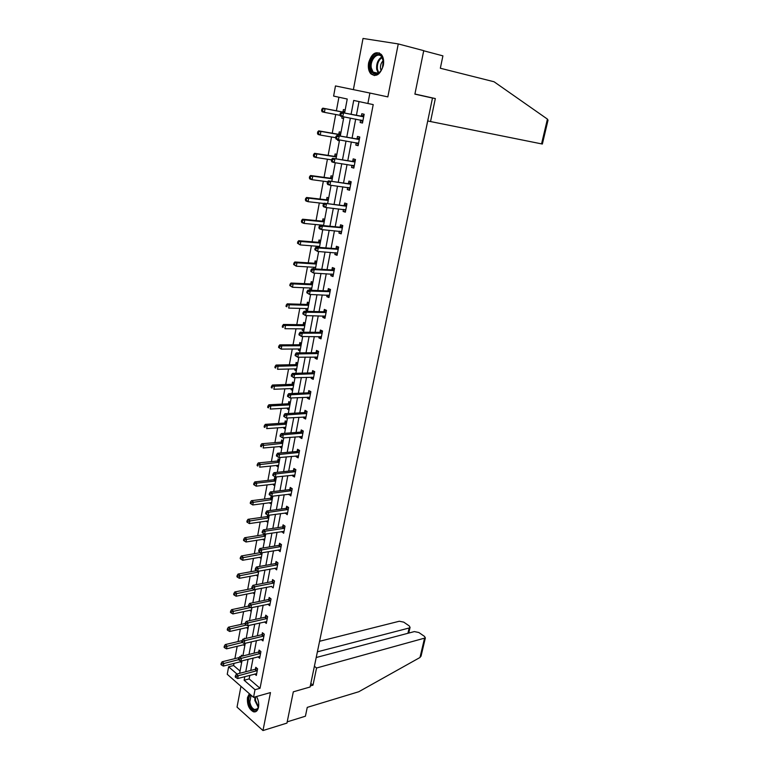 <?xml version="1.0" encoding="UTF-8"?>
<svg xmlns="http://www.w3.org/2000/svg" width="769" height="769" viewBox="0 0 769 769"><rect width="100%" height="100%" fill="white"/><g stroke="black" fill="none" stroke-linecap="round" stroke-linejoin="round"><path stroke-width="1.15" d="M368.63 62.77C367.87 67.364 368.562 71.008 370.706 73.689C376.108 77.458 380.319 74.689 383.347 65.384C384.116 60.828 383.452 57.194 381.366 54.484C375.868 50.629 371.629 53.388 368.63 62.77M249.358 693.696L247.493 697.531C246.974 704.587 248.983 709.354 253.52 711.815C256.019 712.305 257.682 710.787 258.519 707.259C259.095 703.539 258.432 699.963 256.519 696.522M344.599 113.062L347.232 99.018L333.611 96.077L335.467 85.936L369.899 93.039L367.88 103.498L353.711 100.431L351.087 114.312M240.957 686.323L237.035 707.115L262.979 730.55L286.952 723.091L293.316 691.821L310.08 687.005L432.486 98.047L414.895 94.135L423.738 50.648L398.265 43.929L363.026 38.45L353.384 89.627M249.829 675.326L249.146 678.902L260.047 688.293L255.02 689.687L253.539 697.358L227.24 674.298L228.624 666.79L236.967 674.029M234.007 663.387L233.613 665.521L228.624 666.79M338.908 97.221L336.389 110.794M335.707 114.494L332.237 133.22M331.545 136.978L328.132 155.405M327.421 159.212L324.066 177.351M323.345 181.205L320.039 199.065M319.318 202.968L316.059 220.54M315.328 224.5L312.118 241.802M311.378 245.801L308.225 262.835M307.475 266.881L304.37 283.646M303.611 287.741L300.554 304.245M299.785 308.379L296.776 324.624M295.998 328.805L293.037 344.8M292.258 349.02L289.336 364.775M288.548 369.033L285.674 384.538M284.876 388.835L282.05 404.1M281.243 408.435L278.465 423.479M277.647 427.843L274.908 442.646M274.091 447.058L271.39 461.631M270.573 466.072L267.91 480.433M267.083 484.903L264.459 499.043M263.623 503.551L261.047 517.47M260.201 522.007L257.663 535.714M256.817 540.29L254.318 553.786M253.462 558.39L251.002 571.684M250.146 576.317L247.714 589.41M246.859 594.062L244.465 606.962M243.6 611.643L241.245 624.341M240.37 629.061L238.054 641.567M237.179 646.306L234.891 658.62M233.613 665.521L240.053 671.068M241.591 662.859L240.341 661.801M242.446 656.053L241.428 655.198L241.206 656.361M244.763 645.902L243.446 644.807M245.138 638.635L244.6 638.193L244.494 638.789M247.974 628.782L246.58 627.658M251.213 611.499L249.81 610.326M254.481 594.053L253.078 592.822M257.778 576.433L256.385 575.154M261.114 558.65L259.72 557.304M264.478 540.684L263.085 539.29M264.103 533.849L263.969 534.59M267.881 522.545L266.487 521.103M267.631 514.98L267.362 516.432M271.313 504.233L269.919 502.724M272.639 497.139L271.149 496.168L270.784 498.081M274.773 485.739L273.274 484.787L273.389 484.172M253.876 483.336L253.655 484.547L254.414 485.037L254.635 483.826L253.876 483.336L254.837 481.894L273.687 479.779L276.109 478.568L274.61 477.636L274.254 479.568M278.272 467.062L276.763 466.129L276.888 465.437M279.628 459.824L278.109 458.91L277.744 460.862M281.81 448.192L280.281 447.289L280.425 446.51M283.175 440.887L281.646 439.993L281.281 441.964M285.376 429.14L283.838 428.266L284.001 427.391M286.76 421.758L285.212 420.893L284.847 422.883M288.981 409.896L287.433 409.041L287.616 408.089M290.384 402.447L288.827 401.601L288.452 403.61M292.624 390.46L291.057 389.633L291.259 388.585M294.037 382.924L292.47 382.116L292.085 384.144M296.305 370.821L294.729 370.024L294.94 368.88M297.728 363.208L296.142 362.42L295.757 364.477M300.025 350.981L298.43 350.212L298.66 348.972M301.458 343.291L299.862 342.532L299.477 344.608M303.774 330.939L302.169 330.199L302.419 328.863M305.235 323.172L303.62 322.442L303.226 324.537M307.571 310.686L305.947 309.974L306.216 308.542M309.042 302.842L307.417 302.14L307.014 304.255M314.608 273.12L311.397 290.269L309.763 289.548L310.051 288.01M312.887 282.3L311.243 281.637L310.849 283.771M316.78 261.547L315.117 260.912L314.713 263.065M313.935 267.266L313.637 268.852M320.711 240.572L319.039 239.966L318.626 242.148M317.847 246.301L317.674 247.272M324.681 219.376L322.99 218.8L322.576 221.011M328.69 197.96L326.988 197.412L326.575 199.642M332.746 176.303L331.026 175.793L330.612 178.052M335.265 162.865L334.342 162.605M336.851 154.425L335.111 153.954L334.688 156.232M339.398 140.842L337.649 140.391L337.802 139.573M340.994 132.306L339.244 131.864L338.812 134.171M343.56 118.58L341.801 118.157L342.109 116.504M345.185 109.948L343.416 109.544L342.974 111.87M260.047 688.293L373.215 104.594L367.88 103.498M359.027 101.575L356.403 115.34M355.691 119.108L352.067 138.112M351.346 141.938L347.79 160.634M347.05 164.508L343.541 182.907M342.801 186.838L339.35 204.948M338.591 208.928L335.207 226.74M334.438 230.777L331.103 248.3M330.324 252.386L327.036 269.64M326.258 273.764L323.018 290.749M322.23 294.921L319.048 311.628M318.241 315.857L315.117 332.295M314.3 336.562L311.224 352.75M310.397 357.056L307.369 372.984M306.543 377.339L303.563 393.017M302.726 397.41L299.785 412.838M298.939 417.279L296.055 432.466M295.2 436.936L292.355 451.884M291.499 456.392L288.692 471.109M287.827 475.655L285.078 490.141M284.203 494.727L281.492 508.982M280.608 513.596L277.936 527.64M277.051 532.292L274.427 546.105M273.533 550.787L270.948 564.388M270.044 569.108L267.497 582.498M266.593 587.247L264.084 600.426M263.171 605.203L260.71 618.18M259.787 622.996L257.355 635.771M256.442 640.606L254.049 653.179M253.116 658.043L250.761 670.433M254.712 674.029L256.346 675.422L257.605 668.838L255.779 667.3L255.443 669.068M257.942 656.832L259.643 658.254L260.922 651.603L259.076 650.093L258.74 651.881M261.191 639.472L262.979 640.913L264.267 634.204L262.402 632.714L262.056 634.521M264.469 621.938L266.334 623.409L267.641 616.632L265.766 615.171L265.42 616.998M267.862 604.213L269.736 605.732L271.053 598.888L269.16 597.455L268.804 599.301M271.294 586.314L273.158 587.881L274.495 580.97L272.582 579.576L272.226 581.431M274.754 568.243L276.629 569.858L277.965 562.879L276.042 561.505L275.687 563.389M278.253 549.989L280.127 551.661L281.473 544.606L279.541 543.27L279.176 545.173M281.781 531.552L283.655 533.273L285.02 526.159L283.069 524.842L282.704 526.765M285.347 512.933L287.222 514.711L288.606 507.521L286.635 506.242L286.26 508.174M288.952 494.131L290.826 495.957L292.22 488.7L290.23 487.45L289.855 489.401M292.595 475.127L292.47 475.79L294.469 477.02L295.873 469.676L293.873 468.465L293.489 470.445M296.267 455.94L296.123 456.69L298.141 457.882L299.564 450.471L297.545 449.288L297.161 451.288M299.977 436.552L299.823 437.388L301.852 438.551L303.294 431.063L301.256 429.919L300.862 431.938M303.736 416.971L303.553 417.903L305.61 419.028L307.062 411.463L305.005 410.348L304.611 412.386M307.523 397.179L307.331 398.207L309.398 399.303L310.868 391.661L308.792 390.585L308.388 392.642M311.349 377.195L311.137 378.31L313.223 379.367L314.713 371.648L312.618 370.61L312.214 372.686M315.223 356.989L314.992 358.21L317.097 359.229L318.597 351.433L316.482 350.424L316.078 352.529M319.135 336.582L318.875 337.899L321.009 338.879L322.519 330.997L320.385 330.036L319.981 332.16M323.086 315.953L322.807 317.376L324.96 318.318L326.489 310.349L324.335 309.426L323.922 311.57M327.075 295.104L326.787 296.632L328.949 297.536L330.497 289.49L328.325 288.596L327.902 290.769M331.112 274.043L330.795 275.677L332.987 276.532L334.553 268.4L332.352 267.554L331.929 269.746M335.188 252.741L334.851 254.491L337.062 255.308L338.648 247.089L336.428 246.282L336.005 248.502M339.312 231.219L338.956 233.084L341.186 233.863L342.782 225.548L340.542 224.788L340.119 227.028M343.483 209.466L343.099 211.437L345.348 212.177L346.963 203.775L344.704 203.054L344.272 205.323M347.694 187.473L347.29 189.568L349.568 190.26L351.193 181.763L348.915 181.09L348.482 183.378M351.952 165.248L351.529 167.45L353.827 168.094L355.47 159.51L353.173 158.885L352.731 161.192M356.258 142.765L355.807 145.091L358.123 145.697L359.796 137.017L357.47 136.43L357.018 138.776M360.594 120.137L360.142 122.492L362.478 123.05L364.17 114.264L361.815 113.735L361.363 116.1M369.899 93.039L387.836 96.894L398.265 43.929M262.979 730.55L270.467 692.581L253.539 697.358M239.63 673.336L241.966 660.85M242.879 655.947L245.263 643.269M246.176 638.395L248.589 625.514M249.492 620.66L251.944 607.577M252.847 602.761L255.337 589.467M256.231 584.68L258.769 571.175M259.653 566.426L262.229 552.7M263.113 547.98L265.718 534.042M266.603 529.351L269.256 515.192M270.13 510.539L272.822 496.149M273.687 491.526L276.427 476.915M277.282 472.329L280.07 457.478M280.925 452.931L283.751 437.84M284.597 433.332L287.462 418M288.298 413.53L291.22 397.958M292.047 393.517L295.017 377.694M295.844 373.301L298.853 357.22M299.67 352.875L302.726 336.534M303.534 332.227L306.648 315.626M307.446 311.358L310.609 294.489M315.386 268.948L318.654 251.53M319.423 247.407L322.749 229.7M323.509 225.625L326.883 207.63M327.632 203.602L331.064 185.31M331.804 181.34L335.284 162.749M336.024 158.827L339.562 139.939M340.283 136.075L343.887 116.869M244.811 676.653L244.138 680.248L255.02 689.687M350.376 118.099L346.761 137.19M346.04 141.035L342.484 159.817M341.753 163.72L338.254 182.205M337.514 186.146L334.073 204.343M333.313 208.341L329.939 226.24M329.17 230.287L325.845 247.897M325.066 252.001L321.788 269.333M321.009 273.476L317.78 290.528M316.991 294.729L313.819 311.512M313.021 315.751L309.897 332.266M309.09 336.553L306.014 352.808M305.197 357.133L302.179 373.128M301.352 377.502L298.372 393.247M297.536 397.66L294.614 413.155M293.768 417.605L290.884 432.851M290.038 437.34L287.202 452.355M286.347 456.882L283.55 471.657M282.694 476.222L279.945 490.766M279.07 495.371L276.369 509.684M275.494 514.317L272.832 528.409M271.947 533.08L269.323 546.951M268.439 551.652L265.853 565.311M264.959 570.04L262.421 583.479M261.518 588.247L259.018 601.483M258.115 606.28L255.654 619.305M254.741 624.13L252.319 636.953M251.396 641.807L249.012 654.429M248.089 659.312L245.744 671.741M249.146 678.902L244.138 680.248M251.482 610.028L249.8 610.384M254.75 592.62L253.059 592.957M269.938 603.848L267.852 604.29M258.038 575.049L256.346 575.366M252.751 587.468L251.992 586.891L251.78 588.054L252.54 588.631L252.751 587.468L254.847 586.757L273.572 583.094L271.678 581.691L252.953 585.315L254.847 586.757L254.299 589.679L271.265 586.468M261.364 557.304L259.662 557.602M276.975 568.06L274.716 568.474M264.719 539.386L263.017 539.655M280.454 549.922L278.195 550.306M268.112 521.295L266.401 521.545M283.982 531.6L281.704 531.956M271.534 503.032L269.823 503.253M287.529 513.096L285.261 513.413M274.994 484.585L273.274 484.787M291.124 494.409L288.846 494.698M278.484 465.956L276.763 466.129M294.748 475.53L292.47 475.79M282.002 447.145L280.281 447.289M298.41 456.469L296.123 456.69M285.568 428.141L283.838 428.266M302.111 437.205L299.823 437.388M289.163 408.945L287.433 409.041M305.851 417.75L303.553 417.903M292.797 389.556L291.057 389.633M309.628 398.102L307.331 398.207M296.459 369.976L294.729 370.024M313.444 378.242L311.137 378.31M300.17 350.193L298.43 350.212M317.299 358.171L314.992 358.21M303.909 330.209L302.169 330.199M321.192 337.908L318.875 337.899M307.696 310.022L305.947 309.974M325.133 317.414L322.807 317.376M311.522 289.615L309.763 289.548M329.113 296.719L326.787 296.632M333.131 275.802L330.795 275.677M337.187 254.664L334.851 254.491M341.292 233.295L338.956 233.084M345.444 211.696L343.099 211.437M349.635 189.866L347.29 189.568M353.884 167.796L351.529 167.45M339.417 140.689L337.649 140.391M358.162 145.485L355.807 145.091M343.58 118.493L341.801 118.157M362.497 122.934L360.142 122.492M256.721 670.895L254.895 669.357L236.381 674.182L238.198 675.759L257.269 670.616M236.15 676.47L235.42 675.836L235.218 676.951L235.939 677.585L236.15 676.47L238.198 675.759L237.669 678.537L256.683 673.644M254.895 669.357L256.827 668.174M236.381 674.182L235.42 675.836M235.939 677.585L237.669 678.537M239.159 657.562L222.116 661.792L223.875 663.32L223.375 666.069L241.86 661.417M238.611 659.639L221.857 664.022L221.155 663.407L220.953 664.512L221.655 665.127L221.857 664.022M223.375 666.069L221.655 665.127M221.155 663.407L222.116 661.792M258.74 704.491C258.788 713.545 250.002 711.248 248.954 702.059C248.56 698.761 249.079 696.31 250.54 694.724M251.146 695.263L249.8 701.934C250.569 706.029 252.184 708.576 254.664 709.566C256.404 709.941 257.663 709.028 258.442 706.826M249.714 694.013C248.3 695.897 247.82 698.579 248.252 702.049C249.204 707.144 251.223 710.296 254.289 711.527L255.923 711.575M256.471 696.531L257.019 697.435M383.279 60.261L382.472 67.883L380.444 71.507C375.676 75.871 372.311 74.776 370.341 68.22C368.053 56.781 381.568 48.255 383.279 60.261M383.443 61.674L381.626 56.723C377.541 51.379 369.697 60.136 371.331 68.056L373.08 72.094C375.445 74.391 377.983 74.055 380.693 71.094L381.684 69.643M383.298 60.578C381.107 62.654 380.194 65.394 380.559 68.797L381.097 70.556M379.348 52.917C372.542 53.474 369.226 58.771 369.399 68.806L371.562 73.824L374.378 75.583M310.301 685.938L312.993 685.169L316.568 668.001L425.363 637.924L424.488 636.386L418.836 632.512L414.356 631.589L316.203 657.514M316.568 668.001L314.386 666.271M421.133 655.765L419.98 657.505L358.767 691.744L307.254 707.374L305.418 716.208L287.202 721.86M407.926 633.291L409.156 628.004L410.069 627.379L409.233 625.918L403.744 622.14L399.322 621.237L319.577 641.279M409.156 628.004L317.386 651.833M312.993 685.169L310.82 683.41M548.037 120.089L542.366 144.034L541.559 143.88L547.422 119.108L547.951 120.445M547.422 119.108L494.054 81.764L440.339 68.239L442.915 55.858L423.709 50.783M427.718 120.983L541.559 143.88M430.371 97.576L435.331 98.567L430.525 121.598M414.914 94.02L435.331 98.567M260.028 653.669L258.182 652.16L239.63 656.755L241.456 658.302L260.576 653.4M239.409 659.014L238.678 658.399L238.467 659.514L239.197 660.138L239.409 659.014L241.456 658.302L240.937 661.109L259.989 656.457M258.182 652.16L260.162 650.978M239.63 656.755L238.678 658.399M239.197 660.138L240.937 661.109M263.363 636.28L261.508 634.79L242.908 639.154L244.753 640.683L263.911 636.011M242.696 641.394L241.956 640.779L241.745 641.913L242.485 642.528L242.696 641.394L244.753 640.683L244.225 643.518L263.325 639.106M261.508 634.79L263.527 633.608M242.908 639.154L241.956 640.779M242.485 642.528L244.225 643.518M242.052 640.625L225.25 644.585L227.018 646.085L226.509 648.853L245.042 644.432M242.379 642.442L224.99 646.787L224.288 646.181L224.087 647.287L224.788 647.892L224.99 646.787M226.509 648.853L224.788 647.892M224.288 646.181L225.25 644.585M245.176 623.467L228.403 627.206L230.191 628.677L229.681 631.474L248.252 627.273M246.349 625.053L228.162 629.378L227.451 628.782L227.24 629.907L227.96 630.493L228.162 629.378M229.681 631.474L227.96 630.493M227.451 628.782L228.403 627.206M266.737 618.728L264.863 617.267L246.224 621.39L248.089 622.88L267.285 618.459M246.013 623.592L245.273 622.996L245.051 624.14L245.801 624.736L246.013 623.592L248.089 622.88L247.551 625.745L266.689 621.583M264.863 617.267L266.92 616.075M246.224 621.39L245.273 622.996M245.801 624.736L247.551 625.745M270.14 601.002L268.256 599.56L249.569 603.444L251.453 604.905L270.698 600.743M249.367 605.616L248.618 605.03L248.397 606.183L249.146 606.779L249.367 605.616L251.453 604.905L250.905 607.798L270.092 603.886M268.256 599.56L270.352 598.359M249.569 603.444L248.618 605.03M249.146 606.779L250.905 607.798M273.572 583.094L274.129 582.844M271.678 581.691L273.822 580.48M252.953 585.315L251.992 586.891M252.54 588.631L254.299 589.679M248.416 606.135L231.594 609.654L233.401 611.105L232.882 613.931L251.501 609.961M250.415 607.51L231.354 611.797L230.642 611.22L230.431 612.355L231.152 612.931L231.354 611.797M232.882 613.931L231.152 612.931M230.642 611.22L231.594 609.654M252.357 588.496L234.824 591.938L236.641 593.351L236.121 596.215L254.77 592.486M255.298 589.66L234.583 594.053L233.863 593.485L233.651 594.629L234.382 595.196L234.583 594.053M236.121 596.215L234.382 595.196M233.863 593.485L234.824 591.938M256.548 570.665L238.073 574.049L239.909 575.433L239.38 578.317L258.076 574.837M258.615 571.992L237.852 576.135L237.112 575.577L236.9 576.731L237.64 577.288L237.852 576.135M239.38 578.317L237.64 577.288M237.112 575.577L238.073 574.049M277.051 565.013L275.129 563.639L256.365 567.013L258.278 568.416L277.609 564.763M256.173 569.127L255.414 568.57L255.193 569.742L255.952 570.31L256.173 569.127L258.278 568.416L257.721 571.367L276.984 567.983M275.129 563.639L277.33 562.427M256.365 567.013L255.414 568.57M255.952 570.31L257.721 571.367M260.643 552.555L241.36 555.977L243.215 557.342L242.677 560.255L261.422 557.016M261.96 554.141L241.139 558.034L240.399 557.487L240.188 558.65L240.928 559.198L241.139 558.034M242.677 560.255L240.928 559.198M240.399 557.487L241.36 555.977M280.55 546.759L278.618 545.413L259.816 548.528L261.739 549.902L281.108 546.519M259.624 550.614L258.855 550.056L258.634 551.248L259.403 551.806L259.624 550.614L261.739 549.902L261.181 552.882L280.493 549.758M278.618 545.413L280.868 544.192M259.816 548.528L258.855 550.056M259.403 551.806L261.181 552.882M263.113 531.908L262.344 531.369L262.114 532.571L262.892 533.109L263.113 531.908L265.238 531.196L284.097 528.322L282.146 527.005L263.296 529.851L265.238 531.196L264.68 534.205L263.805 534.686L244.677 537.733L246.541 539.059L246.013 542.001L264.786 539.021M265.334 536.118L244.465 539.761L243.715 539.223L243.504 540.405L244.254 540.934L244.465 539.761M246.013 542.001L244.254 540.934M243.715 539.223L244.677 537.733M284.097 528.322L284.655 528.082M284.021 531.36L264.68 534.205L262.892 533.109M282.146 527.005L284.453 525.775M263.296 529.851L262.344 531.369M269.092 515.461L266.805 516.653L248.031 519.306L249.915 520.603L249.367 523.574L268.198 520.853M268.746 517.922L247.82 521.305L247.07 520.776L246.859 521.968L247.608 522.487L247.82 521.305M249.367 523.574L247.608 522.487M247.07 520.776L248.031 519.306M287.673 509.693L285.703 508.405L266.814 510.991L268.775 512.298L288.231 509.463M266.641 513.01L265.863 512.481L265.632 513.702L266.42 514.221L266.641 513.01L268.775 512.298L268.208 515.345L287.596 512.769M285.703 508.405L288.067 507.175M266.814 510.991L265.863 512.481M266.42 514.221L268.208 515.345M272.582 497.11L270.227 498.312L251.415 500.696L253.318 501.965L252.77 504.964L271.63 502.503M272.188 499.542L251.213 502.657L250.454 502.147L250.242 503.349L250.992 503.858L251.213 502.657M252.77 504.964L250.992 503.858M250.454 502.147L251.415 500.696M291.278 490.882L289.298 489.632L270.371 491.929L272.341 493.208L291.845 490.66M270.207 493.919L269.41 493.41L269.188 494.63L269.977 495.149L270.207 493.919L272.341 493.208L271.774 496.284L291.201 494.006M289.298 489.632L291.72 488.382M270.371 491.929L269.41 493.41M269.977 495.149L271.774 496.284M275.667 480.99L256.75 483.134L256.192 486.162L275.1 483.98M254.837 481.894L256.75 483.134L254.635 483.826M256.192 486.162L254.414 485.037M294.931 471.878L292.922 470.657L273.956 472.685L275.956 473.925L295.498 471.666M273.802 474.636L275.956 473.925L275.369 477.03L272.774 475.377L273.572 475.876L273.802 474.636L273.005 474.137L272.774 475.377M294.844 475.04L275.369 477.03L273.572 475.876M292.922 470.657L295.421 469.407M273.956 472.685L273.005 474.137M279.618 459.872L277.186 461.064L258.288 462.909L260.22 464.12L259.662 467.177L278.609 465.264M279.176 462.246L258.096 464.812L257.327 464.322L257.106 465.553L257.875 466.033L258.096 464.812M257.875 466.033L257.106 465.553M257.327 464.322L258.288 462.909M299.016 452.557L296.997 451.374L298.632 452.681L296.594 451.499L277.59 453.229L279.599 454.441L299.179 452.47M277.436 455.152L279.599 454.441L279.012 457.584L276.398 455.921L277.205 456.402L277.436 455.152L276.629 454.662L276.398 455.921M298.526 455.882L279.012 457.584L277.205 456.402M296.997 451.374L299.16 450.23M277.59 453.229L276.629 454.662M283.155 441.002L280.733 442.165L261.777 443.732L263.729 444.905L263.161 448L282.156 446.366M282.675 443.319L280.714 442.165L282.675 443.319L261.595 445.597L260.816 445.126L260.595 446.366L261.373 446.837L261.595 445.597M261.373 446.837L260.595 446.366M260.816 445.126L261.777 443.732M300.294 432.14L302.38 433.293L300.294 432.14L281.252 433.581L283.28 434.754L302.909 433.091M281.108 435.465L283.28 434.754L282.684 437.926L280.06 436.263L280.877 436.734L281.108 435.465L280.301 434.994L280.06 436.263M302.246 436.532L282.684 437.926L280.877 436.734M300.343 432.14L302.938 430.871M281.252 433.581L280.301 434.994M286.731 421.931L284.28 423.085L265.305 424.363L267.266 425.497L266.699 428.621L285.732 427.276M284.319 423.075L286.251 424.2L267.266 425.497L265.122 426.189L264.344 425.728L264.113 426.978L264.901 427.439L265.122 426.189M264.901 427.439L264.113 426.978M264.344 425.728L265.305 424.363M306.1 413.703L304.043 412.588L284.953 413.732L287 414.866L306.668 413.511M284.818 415.568L287 414.866L286.404 418.067L283.761 416.394L284.578 416.856L284.818 415.568L284.001 415.116L283.761 416.394M305.995 416.99L286.404 418.067L284.578 416.856M304.043 412.588L306.764 411.3M284.953 413.732L284.001 415.116M290.336 402.677L287.885 403.802L268.862 404.792L270.842 405.888L270.265 409.05L289.336 407.993M287.952 403.792L289.875 404.888L270.842 405.888L268.689 406.58L267.9 406.138L267.67 407.397L268.468 407.839L268.689 406.58M268.468 407.839L267.67 407.397M267.9 406.138L268.862 404.792M309.897 393.911L307.821 392.834L288.692 393.67L290.759 394.766L310.474 393.718M288.567 395.468L290.759 394.766L290.153 398.006L287.5 396.323L288.327 396.766L288.567 395.468L287.741 395.026L287.5 396.323M309.792 397.246L290.153 398.006L288.327 396.766M307.821 392.834L310.638 391.536M288.692 393.67L287.741 395.026M293.979 383.231L291.518 384.327L272.457 385.019L274.456 386.086L273.879 389.268L292.989 388.518M291.614 384.317L293.527 385.375L271.495 386.346L271.265 387.614L272.063 388.047L272.293 386.769M272.063 388.047L271.265 387.614M271.495 386.346L272.457 385.019M313.742 373.917L311.647 372.869L292.47 373.398L294.565 374.455L314.31 373.734M292.355 375.157L294.565 374.455L293.95 377.733L291.278 376.041L292.114 376.474L292.355 375.157L291.528 374.734L291.278 376.041M313.627 377.291L293.95 377.733L292.114 376.474M311.647 372.869L314.55 371.571M292.47 373.398L291.528 374.734M297.661 363.583L295.19 364.65L276.09 365.044L278.109 366.073L277.522 369.293L296.68 368.841M297.267 365.659L275.129 366.342L274.898 367.63L275.706 368.043L275.936 366.755M275.706 368.043L274.898 367.63M275.129 366.342L276.09 365.044M317.616 353.711L315.501 352.702L296.296 352.904L298.401 353.932L318.193 353.538M296.19 354.634L298.401 353.932L297.786 357.239L295.104 355.547L295.94 355.96L296.19 354.634L295.344 354.221L295.104 355.547M317.501 357.133L297.786 357.239L295.94 355.96M315.501 352.702L318.51 351.385M317.482 357.249L316.963 356.97M296.296 352.904L295.344 354.221M300.333 348.963L281.204 349.107L278.57 347.434L279.378 347.838L279.618 346.531L278.801 346.137L278.57 347.434M301.381 343.733L298.91 344.781L279.762 344.858L281.8 345.848L281.204 349.107L279.378 347.838M300.996 345.752L281.8 345.848L279.618 346.531M278.801 346.137L279.762 344.858M321.538 333.294L319.404 332.323L300.16 332.208L302.284 333.188L322.115 333.131M300.054 333.89L302.284 333.188L301.659 336.534L298.958 334.832L299.804 335.226L300.054 333.89L299.208 333.496L298.958 334.832M321.413 336.755L301.659 336.534L299.804 335.226M319.404 332.323L322.519 330.997M321.375 336.966L320.702 336.582M300.16 332.208L299.208 333.496M305.139 323.682L302.659 324.701L283.473 324.46L285.53 325.412L284.924 328.699L304.159 328.882M304.774 325.643L285.53 325.412L282.511 325.72L282.271 327.036L283.098 327.411L283.338 326.104M283.098 327.411L282.271 327.036M282.511 325.72L283.473 324.46M325.498 312.666L323.345 311.733L304.063 311.282L306.206 312.224L326.075 312.502M303.966 312.925L306.206 312.224L305.572 315.598L302.861 313.896L303.717 314.271L303.966 312.925L303.111 312.541L302.861 313.896M325.374 316.174L305.572 315.598L303.717 314.271M323.345 311.733L326.469 310.436M325.316 316.472L324.489 315.982M304.063 311.282L303.111 312.541M308.936 303.428L306.447 304.418L287.222 303.851L289.288 304.764L288.683 308.09L307.965 308.59M308.58 305.312L289.288 304.764L286.26 305.082L286.02 306.408L286.847 306.783L287.087 305.447M286.847 306.783L286.02 306.408M286.26 305.082L287.222 303.851M329.507 291.816L327.325 290.922L308.004 290.134L310.167 291.038L330.084 291.662M307.927 291.73L310.167 291.038L309.532 294.45L306.802 292.729L307.667 293.095L307.927 291.73L307.062 291.364L306.802 292.729M329.372 295.373L309.532 294.45L307.667 293.095M327.325 290.922L330.468 289.663M329.295 295.757L328.305 295.152M308.004 290.134L307.062 291.364M311.234 288.067L311.753 288.385M312.762 282.954L310.272 283.915L291.009 283.03L293.095 283.905L292.489 287.26L311.801 288.087M312.425 284.78L293.095 283.905L290.048 284.232L289.807 285.578L290.644 285.924L290.884 284.578M290.644 285.924L292.489 287.26L289.807 285.578M290.048 284.232L291.009 283.03M333.544 270.746L331.352 269.89L311.993 268.756L314.175 269.611L334.131 270.601M311.916 270.313L314.175 269.611L313.531 273.062L310.791 271.342L311.666 271.688L311.916 270.313L311.041 269.957L310.791 271.342M333.41 274.341L313.531 273.062L311.666 271.688M331.352 269.89L334.496 268.669M333.313 274.831L332.17 274.1M311.993 268.756L311.041 269.957M314.944 267.333L315.617 267.756M316.645 262.277L314.146 263.209L294.835 261.979L296.949 262.815L296.325 266.209L315.684 267.372M316.309 264.036L296.949 262.815L293.883 263.161L293.633 264.517L294.479 264.853L294.719 263.498M294.479 264.853L296.325 266.209L293.633 264.517M293.883 263.161L294.835 261.979M337.639 249.444L335.428 248.637L316.021 247.137L318.231 247.964L338.216 249.31M315.963 248.656L318.231 247.964L317.578 251.444L314.819 249.723L315.703 250.05L315.963 248.656L315.079 248.329L314.819 249.723M337.495 253.097L317.578 251.444L315.703 250.05M335.428 248.637L338.571 247.455M337.38 253.674L336.072 252.809M316.021 247.137L315.079 248.329M318.693 246.368L319.519 246.916M320.558 241.379L318.049 242.283L298.699 240.707L300.833 241.504L300.208 244.927L319.606 246.445M320.24 243.062L300.833 241.504L297.747 241.86L297.497 243.235L298.353 243.552L298.603 242.177M298.353 243.552L300.208 244.927L297.497 243.235M297.747 241.86L298.699 240.707M341.772 227.922L339.533 227.153L320.096 225.298L322.326 226.076L342.349 227.797M320.039 226.759L322.326 226.076L321.663 229.595L319.443 228.816L318.885 227.864L319.779 228.172L320.039 226.759L319.154 226.451L318.885 227.864M341.619 231.623L321.663 229.595L319.779 228.172M339.533 227.153L342.695 226.009M341.484 232.296L340.023 231.286M320.096 225.298L319.154 226.451M322.48 225.182L323.057 225.577M324.518 220.261L322 221.136L302.611 219.213L304.764 219.953L304.13 223.423L323.566 225.288M324.21 221.876L304.764 219.953L301.659 220.338L301.41 221.722L302.265 222.02L302.525 220.636M302.265 222.02L304.13 223.423L301.986 222.674L301.41 221.722M301.659 220.338L302.611 219.213M345.944 206.169L324.21 203.208L346.531 206.044M324.172 204.631L326.46 203.939L325.796 207.505L323.547 206.765L323.009 205.765L323.903 206.054L324.172 204.631L323.268 204.333L323.009 205.765M345.79 209.908L325.796 207.505L323.903 206.054M343.695 205.438L346.857 204.333M345.637 210.696L344.022 209.524M324.21 203.208L323.268 204.333M328.517 198.921L325.989 199.757L306.562 197.479L308.734 198.181L308.1 201.689L323.97 203.497M328.219 200.459L308.734 198.181L305.61 198.575L305.36 199.978L306.225 200.257L306.485 198.854M306.225 200.257L308.1 201.689L305.927 200.978L305.36 199.978M305.61 198.575L306.562 197.479M350.174 184.166L328.382 180.878L350.76 184.06M328.344 182.253L330.651 181.571L329.978 185.166L327.709 184.473L327.171 183.416L328.075 183.695L328.344 182.253L327.44 181.984L327.171 183.416M350.001 187.963L329.978 185.166L328.075 183.695M347.896 183.493L351.068 182.426M349.837 188.847L348.059 187.521M328.382 180.878L327.44 181.984M332.554 177.351L330.026 178.158L310.561 175.515L312.752 176.168L312.108 179.715L327.613 181.772M332.275 178.821L312.752 176.168L309.609 176.582L309.349 177.995L310.224 178.264L310.484 176.841M310.224 178.264L312.108 179.715L309.917 179.052L309.349 177.995M309.609 176.582L310.561 175.515M354.442 161.932L332.593 158.308L355.028 161.826M332.564 159.625L334.88 158.943L334.198 162.586L331.91 161.942L331.381 160.827L332.295 161.086L332.564 159.625L331.65 159.375L331.381 160.827M354.269 165.787L334.198 162.586L332.295 161.086M352.144 161.298L355.326 160.279M354.076 166.777L352.135 165.268M332.593 158.308L331.65 159.375M336.639 155.549L334.102 156.328L314.598 153.31L316.818 153.925L316.165 157.501L331.564 159.837M336.38 156.943L316.818 153.925L313.646 154.348L313.387 155.78L314.271 156.03L314.531 154.588M314.271 156.03L316.165 157.501L313.954 156.876L313.387 155.78M313.646 154.348L314.598 153.31M358.758 139.458L336.841 135.479L359.344 139.362M356.432 138.862L359.171 139.42L356.854 138.833L359.623 137.882M336.832 136.747L339.158 136.065L338.475 139.747L336.159 139.151L335.63 137.987L336.562 138.228L336.832 136.747L335.909 136.517L335.63 137.987M358.575 143.361L338.475 139.747L336.562 138.228M358.364 144.457L356.268 142.765M336.841 135.479L335.909 136.517M340.763 133.518L338.225 134.258L318.683 130.855L320.923 131.422L320.26 135.046L335.688 137.689M340.523 134.835L320.923 131.422L317.732 131.864L317.472 133.316L318.366 133.546L318.626 132.095M318.366 133.546L320.26 135.046L318.03 134.469L317.472 133.316M317.732 131.864L318.683 130.855M363.122 116.725L341.148 112.399L363.708 116.638M341.148 113.62L343.493 112.937L342.791 116.657L340.456 116.109L339.936 114.889L340.869 115.11L341.148 113.62L340.215 113.399L339.936 114.889M362.93 120.685L342.791 116.657L340.869 115.11M360.776 116.186L363.977 115.244M362.699 121.886L360.44 120.012M341.148 112.399L340.215 113.399M344.935 111.245L342.388 111.957L322.807 108.16L325.066 108.679L324.403 112.341L340.129 115.34M344.704 112.485L325.066 108.679L321.865 109.14L321.596 110.601L322.499 110.813L322.769 109.352M322.499 110.813L324.403 112.341L322.144 111.813L321.596 110.601M321.865 109.14L322.807 108.16M257.106 670.722L255.279 669.174M258.269 707.326L254.847 700.492L254.837 696.993M255.491 696.81L255.471 700.357L258.471 706.711M378.261 73.113L376.704 69.325C376.233 63.616 377.935 59.492 381.808 56.954M382.164 57.464C378.531 59.992 376.945 63.952 377.406 69.325L378.781 72.824M419.98 657.505L424.469 638.549M260.412 653.496L258.576 651.987M263.757 636.117L261.902 634.627M267.131 618.564L265.257 617.103M270.534 600.839L268.65 599.407M273.966 582.94L272.072 581.527M258.192 571.28L258.682 571.646M257.673 571.338L258.567 572.001M277.446 564.859L275.523 563.485M260.441 552.671L262.018 553.805M260.047 552.815L261.912 554.151M280.954 546.605L279.012 545.259M263.805 534.686L265.392 535.791M263.411 534.82L265.286 536.128M284.492 528.178L282.54 526.861M267.199 516.518L268.804 517.595M266.805 516.653L268.698 517.931M288.067 509.559L286.097 508.271M270.63 498.177L272.245 499.235M270.227 498.312L272.139 499.552M291.682 490.747L289.692 489.497M274.091 479.654L275.725 480.683M273.687 479.779L275.61 480.99M295.334 471.753L293.325 470.532M277.58 460.948L279.234 461.948M277.186 461.064L279.128 462.246M281.118 442.05L282.781 443.021M302.736 433.178L300.698 432.024M284.684 422.969L286.356 423.911M284.28 423.085L286.251 424.2M306.504 413.587L304.447 412.472M288.279 403.696L289.971 404.609M287.885 403.802L289.875 404.888M310.301 393.805L308.225 392.719M291.922 384.221L293.623 385.115M291.518 384.327L293.527 385.375M314.146 373.811L312.051 372.773M295.594 364.554L297.315 365.41M295.19 364.65L297.219 365.669M318.02 353.615L315.905 352.606M299.314 344.685L301.044 345.512M298.91 344.781L300.948 345.752M321.942 333.208L319.808 332.237M303.063 324.614L304.812 325.412M302.659 324.701L304.716 325.643M325.912 312.579L323.759 311.647M306.85 304.332L308.619 305.101M306.447 304.418L308.523 305.312M329.911 291.739L327.738 290.845M310.676 283.838L312.464 284.578M310.272 283.915L312.377 284.78M333.957 270.669L331.766 269.823M314.55 263.133L316.347 263.834M314.146 263.209L316.261 264.036M338.052 249.377L335.832 248.57M318.462 242.216L320.279 242.879M318.049 242.283L320.192 243.062M342.186 227.864L339.946 227.095M322.413 221.068L324.239 221.703M322 221.136L324.162 221.876M345.646 209.812L345.166 209.658M346.358 206.111L344.108 205.381M326.402 199.709L328.257 200.296M325.989 199.757L328.171 200.459M349.866 187.867L349.251 187.684M350.587 184.118L348.309 183.445M330.439 178.11L332.304 178.668M330.026 178.158L332.227 178.812M354.125 165.671L353.307 165.45M354.855 161.894L352.558 161.259L354.826 161.903M334.515 156.29L336.399 156.809L334.486 156.299M334.102 156.328L336.322 156.943M358.441 143.245L357.201 142.928M338.639 134.229L340.542 134.71L338.639 134.229M338.225 134.258L340.465 134.825M362.795 120.57L360.45 120.022M363.535 116.696L361.19 116.157M342.811 111.928L344.723 112.37M342.388 111.957L344.656 112.476M257.711 708.672L254.664 709.566M377.992 73.238L373.08 72.094M410.069 627.379L408.743 633.07M421.018 656.255L425.363 637.924M306.168 413.703L304.111 412.578M309.994 393.901L307.917 392.824M313.858 373.907L311.762 372.859M295.315 364.641L297.276 365.621M317.77 353.702L315.655 352.692M299.054 344.762L301.015 345.704M321.711 333.285L319.577 332.304M302.832 324.681L304.784 325.575M325.7 312.647L323.547 311.714M306.648 304.399L308.59 305.235M329.738 291.797L327.556 290.903M310.503 283.896L312.445 284.693M333.804 270.717L331.612 269.871M314.396 263.19L316.328 263.94M337.918 249.425L335.707 248.608M318.328 242.254L320.26 242.966M342.08 227.893L339.84 227.124M322.307 221.107L324.23 221.77M346.281 206.13L344.031 205.41M326.325 199.729L328.248 200.344M350.529 184.137L348.251 183.455M330.382 178.129L332.304 178.696"/></g></svg>
